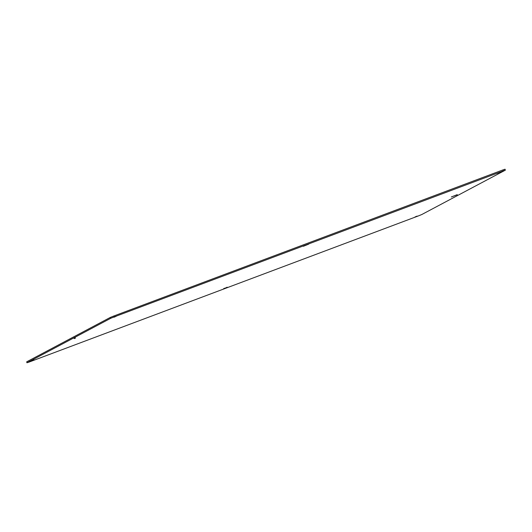 <?xml version="1.0" encoding="UTF-8"?>
<svg xmlns="http://www.w3.org/2000/svg" width="532" height="532" viewBox="0 0 532 532"><rect width="100%" height="100%" fill="white"/><g stroke="black" fill="none" stroke-linecap="round" stroke-linejoin="round"><path stroke-width="0.8" d="M26.946 362.784L26.7 361.82L110.25 317.458L113.915 315.968L502.813 169.967L505.054 169.216L505.3 170.18L421.75 214.542L418.086 216.032L29.187 362.033L27.046 362.718L110.603 318.355L114.26 316.866L505.4 170.114M308.547 244.208L303.38 246.276L308.813 244.028M226.698 287.393L227.184 287.207M226.785 287.613L223.759 288.563M223.693 288.597L227.257 287.386M74.161 338.478L75.411 338M74.201 338.585L75.458 338.119M457.294 194.765L451.336 196.966L457.247 194.652M34.035 359.911L31.92 360.782L34.035 359.911M499.162 172.541L497.054 173.412L499.162 172.541M417.128 216.092L415.013 216.97L417.128 216.092M116.069 316.354L113.961 317.232L116.069 316.354M27.046 362.718L26.7 361.82M502.813 169.967L503.159 170.865M113.915 315.968L114.26 316.866M110.25 317.458L110.603 318.355"/></g></svg>

